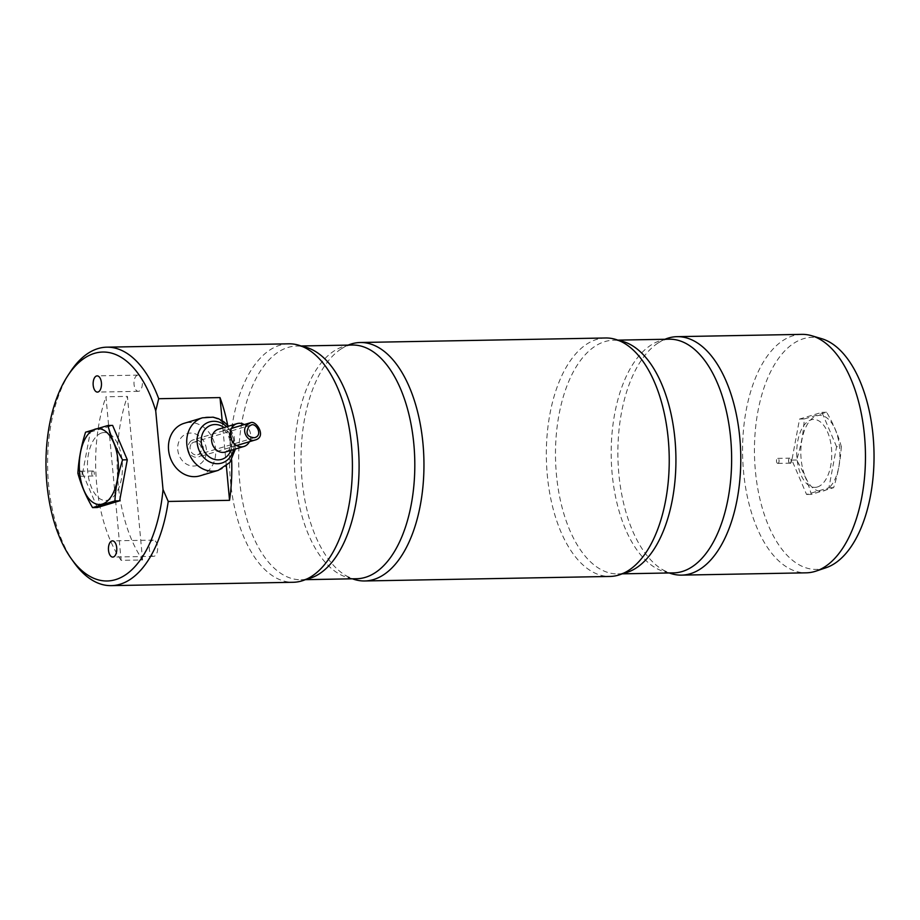 <?xml version="1.0" encoding="UTF-8"?>
<svg xmlns="http://www.w3.org/2000/svg" width="920" height="920" viewBox="0 0 920 920"><rect width="100%" height="100%" fill="white"/><g stroke="black" fill="none" stroke-linecap="round" stroke-linejoin="round"><path stroke-width="0.69" stroke-dasharray="4.6 3.45" d="M790.073 463.139A2.507 1.288 88.9 0 1 789.889 463.162A2.507 1.288 88.9 0 1 789.107 462.679A2.507 1.288 88.9 0 1 789.038 458.678A2.507 1.288 88.9 0 1 789.797 458.16A2.507 1.288 88.9 0 1 791.131 460.46A2.507 1.288 88.9 0 1 790.073 463.139M778.009 463.358A2.507 1.288 88.9 0 1 777.825 463.392A2.507 1.288 88.9 0 1 776.491 460.909A2.507 1.288 88.9 0 1 777.733 458.378A2.507 1.288 88.9 0 1 779.067 460.678A2.507 1.288 88.9 0 1 778.009 463.358M790.303 463.369A2.748 1.414 -91.1 0 0 791.338 459.586A2.748 1.414 -91.1 0 0 789.164 458.482A2.748 1.414 -91.1 0 0 789.245 462.863A2.748 1.414 -91.1 0 0 790.303 463.369M817.351 487.002A33.983 17.503 -91.1 0 0 827.597 432.147A33.983 17.503 -91.1 0 0 797.755 441.094A33.983 17.503 -91.1 0 0 817.351 487.002M825.964 567.755A116.058 59.777 88.9 0 1 824.872 568.1A116.058 59.777 88.9 0 1 754.457 453.433A116.058 59.777 88.9 0 1 821.744 338.709M801.814 334.362A119.255 61.421 -91.1 0 0 793.086 335.742A119.255 61.421 -91.1 0 0 742.923 463.254A119.255 61.421 -91.1 0 0 806.207 572.827M664.953 339.273A119.255 61.421 -91.1 0 0 656.845 343.815A119.255 61.421 -91.1 0 0 617.918 457.022A119.255 61.421 -91.1 0 0 660.985 568.721A119.255 61.421 -91.1 0 0 669.265 572.964M605.59 337.985A119.255 61.421 -91.1 0 0 596.85 339.365A119.255 61.421 -91.1 0 0 546.687 466.865A119.255 61.421 -91.1 0 0 609.983 576.449M348.128 345.115A119.255 61.421 -91.1 0 0 340.02 349.657A119.255 61.421 -91.1 0 0 301.093 462.863A119.255 61.421 -91.1 0 0 344.16 574.563A119.255 61.421 -91.1 0 0 352.44 578.806M288.765 343.815A119.255 61.421 -91.1 0 0 280.025 345.195A119.255 61.421 -91.1 0 0 229.862 472.707A119.255 61.421 -91.1 0 0 293.158 582.279M142.588 559.958L127.42 396.382L105.949 396.784L121.129 560.349L142.588 559.958A119.255 61.421 88.9 0 1 127.42 396.382M121.129 560.349A119.255 61.421 88.9 0 1 105.949 396.784M222.157 420.624L226.366 466.003M227.665 425.143A119.255 61.421 88.9 0 1 231.656 459.908M80.741 471.247A2.507 1.288 -91.1 0 0 79.683 473.926A2.507 1.288 -91.1 0 0 81.017 476.226A2.507 1.288 -91.1 0 0 81.776 475.709A2.507 1.288 -91.1 0 0 81.707 471.707A2.507 1.288 -91.1 0 0 80.925 471.224A2.507 1.288 -91.1 0 0 80.741 471.247M92.805 471.028A2.507 1.288 -91.1 0 0 91.747 473.708A2.507 1.288 -91.1 0 0 93.081 476.008A2.507 1.288 -91.1 0 0 94.323 473.478A2.507 1.288 -91.1 0 0 92.989 470.994A2.507 1.288 -91.1 0 0 92.805 471.028M80.511 471.017A2.748 1.414 88.9 0 1 81.57 471.523A2.748 1.414 88.9 0 1 81.65 475.904A2.748 1.414 88.9 0 1 79.476 474.8A2.748 1.414 88.9 0 1 80.511 471.017M152.743 540.201A8.107 4.174 -91.1 0 0 149.327 548.872A8.107 4.174 -91.1 0 0 153.64 556.324A8.107 4.174 -91.1 0 0 157.665 548.147A8.107 4.174 -91.1 0 0 153.341 540.109A8.107 4.174 -91.1 0 0 152.743 540.201M137.436 375.21A8.107 4.174 -91.1 0 0 134.021 383.881A8.107 4.174 -91.1 0 0 138.333 391.334A8.107 4.174 -91.1 0 0 142.358 383.145A8.107 4.174 -91.1 0 0 138.034 375.118A8.107 4.174 -91.1 0 0 137.436 375.21M101.832 432.894A33.983 17.503 88.9 0 1 121.44 478.803A33.983 17.503 88.9 0 1 91.586 487.749A33.983 17.503 88.9 0 1 101.832 432.894M73.899 562.384A119.255 61.421 88.9 0 1 70.391 371.772M206.39 449.293A16.698 14.168 73.3 0 0 183.597 435.401A16.698 14.168 73.3 0 0 186.254 463.979A16.698 14.168 73.3 0 0 206.39 449.293M97.278 507.541L82.604 473.179L77.889 473.259M82.604 473.179L90.287 432.112L85.56 432.204M90.287 432.112L112.631 425.419M816.891 415.817A37.927 19.527 88.9 0 1 838.764 467.049A37.927 19.527 88.9 0 1 805.448 477.031A37.927 19.527 88.9 0 1 816.891 415.817M836.579 446.717L821.905 412.344L799.56 419.048L791.89 460.103L806.564 494.477L828.908 487.772L836.579 446.717L841.305 446.625C838.2 435.137 833.313 423.683 826.631 412.263L804.287 418.956C803.516 432.618 800.963 446.303 796.616 460.023C803.298 471.442 808.185 482.897 811.29 494.385L833.623 487.692C837.97 473.972 840.535 460.276 841.305 446.625M821.905 412.344L826.631 412.263M799.56 419.048L804.287 418.956M791.89 460.103L796.616 460.023M806.564 494.477L811.29 494.385M828.908 487.772L833.623 487.692M191.739 443.463A6.555 5.566 -106.7 0 1 193.821 442.186A6.555 5.566 -106.7 0 1 201.043 446.878A6.555 5.566 -106.7 0 1 197.593 454.756A6.555 5.566 -106.7 0 1 190.911 451.398A6.555 5.566 -106.7 0 1 191.739 443.463M190.302 441.646A8.947 7.59 -106.7 0 1 193.142 439.909A8.947 7.59 -106.7 0 1 202.975 446.292A8.947 7.59 -106.7 0 1 198.271 457.044A8.947 7.59 -106.7 0 1 189.175 452.467A8.947 7.59 -106.7 0 1 190.302 441.646M249.435 441.703A11.925 10.12 73.3 0 0 244.294 424.568M199.95 475.835A27.427 23.264 73.3 0 0 214.371 442.876A27.427 23.264 73.3 0 0 184.207 423.292M656.845 343.815C661.549 340.63 665.689 339.089 669.265 339.192A116.863 60.191 -91.1 0 0 660.698 340.549A116.863 60.191 -91.1 0 0 611.535 465.497A116.863 60.191 -91.1 0 0 673.567 572.884C670.001 573.125 665.804 571.734 660.985 568.721M623.323 573.332A116.863 60.191 88.9 0 1 617.86 573.919A116.863 60.191 88.9 0 1 555.829 466.532A116.863 60.191 88.9 0 1 604.992 341.573A116.863 60.191 88.9 0 1 613.548 340.216A116.863 60.191 88.9 0 1 619.033 340.607M340.02 349.657C344.724 346.472 348.864 344.931 352.429 345.034A116.863 60.191 -91.1 0 0 343.873 346.38A116.863 60.191 -91.1 0 0 294.71 471.339A116.863 60.191 -91.1 0 0 356.741 578.726C353.176 578.956 348.979 577.564 344.16 574.563M306.498 579.163A116.863 60.191 88.9 0 1 301.035 579.749A116.863 60.191 88.9 0 1 239.005 472.362A116.863 60.191 88.9 0 1 288.167 347.403A116.863 60.191 88.9 0 1 296.723 346.058A116.863 60.191 88.9 0 1 302.209 346.438M225.296 452.053A11.925 10.12 73.3 0 0 231.564 437.724A11.925 10.12 73.3 0 0 218.454 429.203C221.478 428.317 224.56 429.847 227.711 433.803C230.943 442.198 231.368 447.223 228.999 448.891L225.296 452.053M230.897 450.374A17.883 15.18 73.3 0 0 224.054 427.524M233.519 449.592A21.471 18.216 73.3 0 0 226.677 426.742M218.236 470.35A27.427 23.264 73.3 0 0 232.645 437.402A27.427 23.264 73.3 0 0 202.48 417.806M777.825 463.392L789.889 463.162M777.733 458.378L789.797 458.16M617.86 340.135L613.548 340.216C617.113 339.986 621.31 341.377 626.129 344.391M622.161 573.838L617.86 573.919C621.425 574.022 625.565 572.47 630.269 569.284M301.024 345.978L296.723 346.058C300.288 345.828 304.485 347.208 309.304 350.221M305.336 579.669L301.035 579.749C304.6 579.853 308.74 578.312 313.444 575.126M92.989 470.994L80.925 471.224M93.081 476.008L81.017 476.226M153.341 540.109L112.459 540.868M153.64 556.324L112.757 557.083M138.034 375.118L97.152 375.877M138.333 391.334L97.451 392.092M251.516 424.89L193.821 442.186M254.403 437.724L197.593 454.756M231.472 428.409L193.142 439.909M236.612 445.544L198.271 457.044M235.428 449.017L234.128 436.103L228.574 426.167"/><path stroke-width="1.38" d="M811.739 335.742L821.744 338.709A116.058 59.777 88.9 0 1 874 452.306A116.058 59.777 88.9 0 1 825.964 567.755L816.074 571.09A119.255 61.421 -91.1 0 0 865.421 452.467A119.255 61.421 -91.1 0 0 811.739 335.742A119.255 61.421 -91.1 0 0 801.814 334.362L677.131 336.662A119.255 61.421 -91.1 0 0 668.391 338.042A119.255 61.421 -91.1 0 0 664.953 339.273M669.265 572.964A119.255 61.421 -91.1 0 0 681.524 575.126L806.207 572.827A119.255 61.421 -91.1 0 0 814.947 571.447A119.255 61.421 -91.1 0 0 816.074 571.09M681.524 575.126A119.255 61.421 -91.1 0 0 690.264 573.746A119.255 61.421 -91.1 0 0 740.428 446.246A119.255 61.421 -91.1 0 0 677.131 336.662M352.44 578.806A119.255 61.421 -91.1 0 0 364.699 580.968L609.983 576.449A119.255 61.421 -91.1 0 0 630.269 569.284A119.255 61.421 -91.1 0 0 669.196 456.078A119.255 61.421 -91.1 0 0 626.129 344.391A119.255 61.421 -91.1 0 0 605.59 337.985L360.306 342.504A119.255 61.421 -91.1 0 0 351.566 343.884A119.255 61.421 -91.1 0 0 348.128 345.115M364.699 580.968A119.255 61.421 -91.1 0 0 373.44 579.588A119.255 61.421 -91.1 0 0 423.603 452.076A119.255 61.421 -91.1 0 0 360.306 342.504M111.239 585.637L293.158 582.279A119.255 61.421 -91.1 0 0 313.444 575.126A119.255 61.421 -91.1 0 0 352.372 461.921A119.255 61.421 -91.1 0 0 309.304 350.221A119.255 61.421 -91.1 0 0 288.765 343.815L106.846 347.173A119.255 61.421 88.9 0 1 158.7 398.716L155.721 410.791L163.024 489.532L168.233 501.457A119.255 61.421 88.9 0 1 111.239 585.637A119.255 61.421 88.9 0 1 73.899 562.384L71.219 558.624A114.482 58.96 -91.1 0 0 163.024 489.532M227.665 425.143A119.255 61.421 88.9 0 0 220.018 397.589L222.157 420.624M226.366 466.003L229.552 500.33A119.255 61.421 88.9 0 0 231.656 459.908M111.86 540.96A8.107 4.174 -91.1 0 0 108.456 549.631A8.107 4.174 -91.1 0 0 112.757 557.083A8.107 4.174 -91.1 0 0 116.782 548.895A8.107 4.174 -91.1 0 0 112.459 540.868A8.107 4.174 -91.1 0 0 111.86 540.96M96.554 375.969A8.107 4.174 -91.1 0 0 93.15 384.64A8.107 4.174 -91.1 0 0 97.451 392.092A8.107 4.174 -91.1 0 0 101.476 383.904A8.107 4.174 -91.1 0 0 97.152 375.877A8.107 4.174 -91.1 0 0 96.554 375.969M155.721 410.791A114.482 58.96 -91.1 0 0 67.85 375.636A114.482 58.96 -91.1 0 0 71.219 558.624M67.85 375.636L70.391 371.772A119.255 61.421 88.9 0 1 98.106 348.553A119.255 61.421 88.9 0 1 106.846 347.173M168.233 501.457L229.552 500.33M220.018 397.589L158.7 398.716M102.292 504.068A37.927 19.527 -91.1 0 0 113.735 442.865A37.927 19.527 -91.1 0 0 80.431 452.847A37.927 19.527 -91.1 0 0 102.292 504.068M107.904 425.5L112.631 425.419L127.293 459.781L122.578 459.862C118.231 473.581 115.667 487.278 114.896 500.928L92.563 507.621C85.882 496.202 80.995 484.748 77.889 473.259C78.66 459.609 81.213 445.924 85.56 432.204L107.904 425.5C111.009 436.988 115.897 448.442 122.578 459.862M127.293 459.781L119.623 500.836L114.896 500.928M119.623 500.836L97.278 507.541L92.563 507.621M249.09 426.27C245.168 433.171 246.939 436.988 254.403 437.724C263.339 435.597 256.335 423.016 251.516 424.89L249.09 426.27M247.652 424.453L250.803 422.625C256.323 420.221 267.111 437.23 254.943 440.059C247.94 442.761 240.246 429.87 247.652 424.453M244.294 424.568A11.925 10.12 73.3 0 0 237.026 423.637A11.925 10.12 73.3 0 0 231.023 429.421A11.925 10.12 73.3 0 0 232.944 442.29A11.925 10.12 73.3 0 0 243.88 446.487A11.925 10.12 73.3 0 0 249.435 441.703M228.574 426.167L223.893 421.797L218.454 418.715L213.106 417.162L202.48 417.806L184.207 423.292A27.427 23.264 73.3 0 0 170.373 436.597A27.427 23.264 73.3 0 0 174.8 466.198A27.427 23.264 73.3 0 0 199.95 475.835L218.236 470.35L229.919 462.38L235.428 449.017M622.161 573.838L673.567 572.884A116.863 60.191 -91.1 0 0 682.122 571.538A116.863 60.191 -91.1 0 0 731.285 446.579A116.863 60.191 -91.1 0 0 669.265 339.192L617.86 340.135M619.033 340.607A116.863 60.191 88.9 0 1 675.889 455.963A116.863 60.191 88.9 0 1 623.323 573.332M305.336 579.669L356.741 578.726A116.863 60.191 -91.1 0 0 365.297 577.369A116.863 60.191 -91.1 0 0 414.46 452.421A116.863 60.191 -91.1 0 0 352.429 345.034L301.024 345.978M302.209 346.438A116.863 60.191 88.9 0 1 359.053 461.794A116.863 60.191 88.9 0 1 306.498 579.163M237.026 423.637L218.454 429.203A11.925 10.12 73.3 0 0 212.439 434.999A11.925 10.12 73.3 0 0 214.36 447.867A11.925 10.12 73.3 0 0 225.296 452.053L243.88 446.487M224.054 427.524A17.883 15.18 73.3 0 0 202.492 433.745A17.883 15.18 73.3 0 0 210.657 457.803A17.883 15.18 73.3 0 0 230.897 450.374M226.677 426.742A21.471 18.216 73.3 0 0 198.605 432.365A21.471 18.216 73.3 0 0 209.622 461.886A21.471 18.216 73.3 0 0 233.519 449.592M202.48 417.806A27.427 23.264 73.3 0 0 188.657 431.123A27.427 23.264 73.3 0 0 193.085 460.724A27.427 23.264 73.3 0 0 218.236 470.35M250.803 422.625L231.472 428.409M254.943 440.059L236.612 445.544"/></g></svg>
